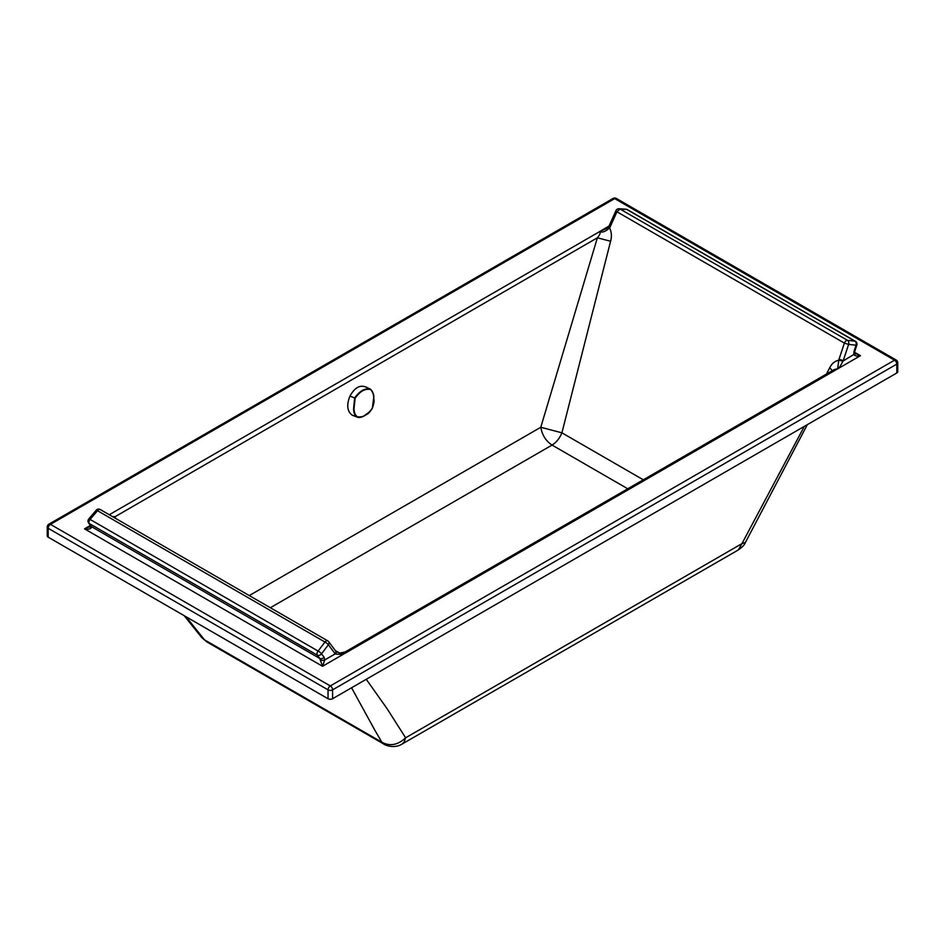 <?xml version="1.0" encoding="UTF-8"?>
<svg xmlns="http://www.w3.org/2000/svg" width="945" height="945" viewBox="0 0 945 945"><rect width="100%" height="100%" fill="white"/><g stroke="black" fill="none" stroke-linecap="round" stroke-linejoin="round"><path stroke-width="1.42" d="M109.266 514.73L599.791 231.525C600.701 232.742 599.886 234.832 597.382 237.786L540.788 427.27C542.146 435.102 545.903 441.043 552.057 445.071L627.764 488.789M115.999 518.616L114.404 516.631L112.609 516.655M896.143 360.01L616.305 198.45A3.213 1.855 120 0 0 614.699 198.604L50.463 524.357A3.213 1.855 -120 0 0 48.856 524.203A3.213 3.213 0 0 0 47.25 526.991A3.213 1.855 -0 0 0 48.195 528.302L328.033 689.862L328.033 698.733L48.195 537.173L48.195 528.302A3.213 1.855 120 0 1 50.463 524.357L330.301 685.928A3.213 1.855 120 0 0 328.033 689.862A3.213 1.855 180 0 0 332.581 689.862A3.213 1.855 -120 0 0 331.329 686.791A3.213 1.855 -120 0 0 330.301 685.928L894.537 360.175A3.213 1.855 -120 0 1 896.805 364.108A3.213 1.855 -0 0 0 897.75 362.797A3.213 3.213 0 0 0 896.143 360.01A3.213 1.855 120 0 0 894.537 360.175L614.699 198.604A3.213 1.855 -120 0 0 613.081 198.45L48.856 524.203M897.75 362.797L897.75 371.668A3.213 1.855 -0 0 1 896.805 372.98L332.581 698.733A3.213 1.855 180 0 1 328.033 698.733M47.25 526.991L47.25 535.85A3.213 1.855 -0 0 0 48.195 537.173M184.157 615.668L201.557 637.391L204.498 639.836L186.059 616.766M351.564 687.771L374.551 729.682L381.863 742.227L383.894 744.117L206.671 641.797L204.64 639.907L381.863 742.227C389.99 746.538 397.904 745.062 405.618 737.809L404.094 742.12L401.956 744.128C393.687 749.22 384.013 744.648 383.906 744.117M366.258 679.29L387.107 708.726L405.618 737.809L741.955 543.635L738.328 549.931C742.416 547.06 744.766 544.592 745.392 542.489L741.955 543.635L804.325 426.372M826.485 374.055L829.71 367.77L832.403 370.641M100.619 509.863A3.213 1.855 120 0 0 100.253 509.532A3.213 1.855 120 0 0 97.512 510.702L324.962 642.021A3.213 0.744 37.1 0 1 328.376 644.762L335.215 653.881L324.796 659.893L322.529 666.272L319.776 658.464A3.213 2.422 143.1 0 0 324.017 657.141L321.513 653.81A3.213 0.744 -142.9 0 0 318.111 651.07L90.082 519.419A3.213 0.614 -139.6 0 0 88.771 518.947L88.771 518.947A3.213 3.213 0 0 0 88.523 522.786L88.523 522.786A3.213 2.646 -33 0 0 89.243 523.483L317.272 655.133L319.776 658.464L91.204 526.507L91.322 527.723C89.716 529.259 87.448 529.637 84.518 528.857L322.529 666.272L345.35 653.089A18.51 15.049 -4.1 0 1 345.043 653.101A10.052 5.8 120 0 0 345.208 653.007L345.185 651.932L339.81 653.078L345.067 653.172A29.697 21.747 -39.7 0 0 345.35 653.089L860.482 355.686C857.552 356.466 855.284 356.088 853.678 354.552A3.213 1.843 173.1 0 0 854.599 353.028L860.482 355.686L854.599 352.284M328.069 641.182A3.213 2.422 143.1 0 1 328.671 641.702L328.671 641.702A3.213 2.422 143.1 0 1 328.376 644.762L321.513 653.81A3.213 2.422 143.1 0 1 317.272 655.133A3.213 1.855 -60 0 1 318.111 651.07L324.962 642.021A3.213 1.855 120 0 1 327.714 640.852A3.213 1.855 120 0 1 328.069 641.182M599.933 231.36L599.957 231.43A18.51 15.155 175.8 0 1 599.65 231.442A29.697 21.912 139.8 0 0 599.933 231.36L606.808 228.395L608.84 226.505A3.213 0.992 29.7 0 0 609.667 227.922C611.592 232.281 611.911 236.722 610.588 241.258L561.909 432.822C559.629 438.35 556.345 442.425 552.057 445.071L270.341 607.73M88.523 522.786L90.484 525.798A3.213 2.646 147 0 0 91.204 526.507L89.243 523.483A3.213 1.855 120 0 1 90.082 519.419L97.512 510.702A3.213 0.614 -139.6 0 0 96.201 510.229L88.771 518.947M96.201 510.229A3.213 3.213 0 0 1 100.253 509.532L327.714 640.852A3.213 3.213 0 0 1 328.671 641.702L335.522 650.822A3.213 2.422 143.1 0 1 335.215 653.881L335.593 654.046A3.213 2.173 -39.8 0 0 335.841 651.223A3.213 2.173 -39.8 0 0 335.664 651.046M336.054 651.554L339.81 653.078L335.522 650.822M345.185 651.932L834.317 369.53L837.518 368.774A10.052 5.8 -60 0 0 837.672 368.68L837.66 368.857A29.756 10.466 -74.1 0 0 837.802 368.692A3.213 2.551 -163.2 0 0 837.672 368.68L838.758 360.187L842.952 361.12C840.577 365.892 838.853 368.408 837.802 368.692M643.309 479.812L561.909 432.822L540.788 427.27L249.279 595.563M839.018 359.265L844.381 343.094L616.931 211.774L620.038 209.022L847.488 340.342A3.213 1.855 120 0 0 844.381 343.094L848.622 344.405L843.259 360.565L839.018 359.265L838.758 360.187C834.766 361.12 831.754 363.648 829.71 367.77M625.968 209.211L619.117 208.739A3.213 2.599 -86.1 0 1 620.038 209.022L626.889 209.495A3.213 2.599 -86.1 0 0 625.968 209.211A3.213 3.213 0 0 1 627.362 209.636A3.213 1.855 120 0 0 626.889 209.495L854.918 341.145A3.213 2.469 96.2 0 1 856.052 345.208L856.832 345.09L854.882 350.985L854.091 351.103L853.678 354.552L842.952 361.12M610.08 227.083L609.667 227.922C605.308 231.69 602.071 232.86 599.957 231.43A10.052 5.8 -60 0 1 599.791 231.525L609.1 225.985A3.213 0.791 24.1 0 0 610.08 227.083L616.931 211.774A3.213 0.791 -155.9 0 1 615.963 210.64L608.84 226.505M335.593 654.046C340.507 654.601 343.673 654.306 345.067 653.172M113.884 517.399L597.382 237.786L610.588 241.258M854.599 353.253L855.662 353.985M627.362 209.636L855.39 341.287A3.213 1.855 120 0 0 854.918 341.145L847.488 340.342A3.213 2.469 96.2 0 1 848.622 344.405L856.052 345.208L854.091 351.103M324.017 657.141L324.796 659.893A3.213 1.595 180 0 1 320.26 659.893M90.401 526.436L84.518 528.857L90.295 525.514M91.322 527.723A3.213 1.843 -173.1 0 1 90.401 526.211L89.338 527.156M373.712 397.443C373.488 393.77 372.354 391.1 370.286 389.446C364.9 388.513 359.844 391.431 355.131 398.211L353.997 408.831C354.151 412.481 355.237 415.115 357.234 416.745C362.833 417.773 367.888 414.855 372.377 407.98L373.759 397.219C373.535 393.38 372.342 390.639 370.168 389.021C364.723 388.088 359.549 391.076 354.659 397.975L353.56 408.89C353.678 412.693 354.753 415.375 356.808 416.946L352.166 415.198C347.146 411.288 346.425 404.897 349.993 396.026C354.623 387.745 359.856 384.733 365.668 386.966M373.783 402.889L373.771 397.384M370.286 389.446L370.18 389.033C372.921 392.14 374.125 394.892 373.795 397.302C373.44 400.881 375.389 398.802 372.436 408.027L372.436 408.027C370.44 411.547 368.29 413.839 365.975 414.879C362.455 417.111 359.62 417.914 357.482 417.265L359.868 417.466L363.541 416.202L369.944 411.595M369.814 388.844L365.16 386.706M357.234 416.745L352.166 415.198M896.805 372.98L896.805 364.108L332.581 689.862L332.581 698.733M349.993 396.026L355.131 398.211M616.305 198.45A3.213 3.213 0 0 0 613.081 198.45M738.328 549.931L401.991 744.117M745.392 542.489L807.337 424.636M201.557 637.391L206.671 641.785M619.117 208.739A3.213 3.213 0 0 0 615.963 210.64M854.882 350.985L854.599 353.028M856.832 345.09A3.213 3.213 0 0 0 855.39 341.287"/></g></svg>
